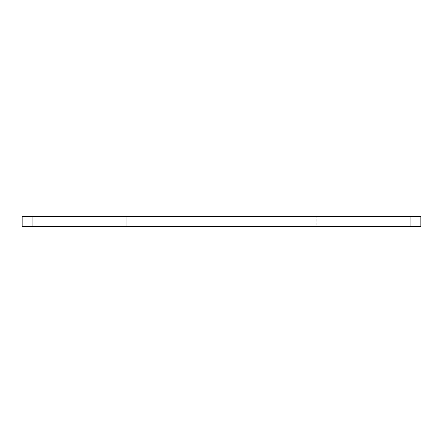 <?xml version="1.0" encoding="UTF-8"?>
<svg xmlns="http://www.w3.org/2000/svg" width="443" height="443" viewBox="0 0 443 443"><rect width="100%" height="100%" fill="white"/><g stroke="black" fill="none" stroke-linecap="round" stroke-linejoin="round"><path stroke-width="0.33" stroke-dasharray="2.21 1.66" d="M41.088 226.484L102.887 226.484L41.088 226.484L102.887 226.484L41.088 226.484L41.088 216.516L102.887 216.516L41.088 216.516L102.887 216.516L41.088 216.516L41.088 226.484M340.113 226.484L401.912 226.484L340.113 226.484L401.912 226.484L340.113 226.484L340.113 216.516L401.912 216.516L340.113 216.516L401.912 216.516L340.113 216.516L340.113 226.484M316.191 226.484L126.809 226.484L316.191 226.484L316.191 216.516L126.809 216.516L326.159 216.516L326.159 226.484L326.159 216.516L316.191 216.516L316.191 226.484M116.841 226.484L126.809 226.484L116.841 226.484L116.841 216.516L126.809 216.516L116.841 216.516L116.841 226.484M32.117 226.484L22.15 226.484L22.15 216.516L410.882 216.516L410.882 226.484L32.117 226.484L32.117 216.516M410.882 216.516L420.85 216.516L420.85 226.484L410.882 226.484M401.912 226.484L401.912 216.516L401.912 226.484M102.887 226.484L102.887 216.516L102.887 226.484M126.809 216.516L126.809 226.484L126.809 216.516"/><path stroke-width="0.66" d="M410.882 226.484L420.85 226.484L420.85 216.516L22.15 216.516L22.15 226.484L410.882 226.484L410.882 216.516M32.117 216.516L32.117 226.484"/></g></svg>
